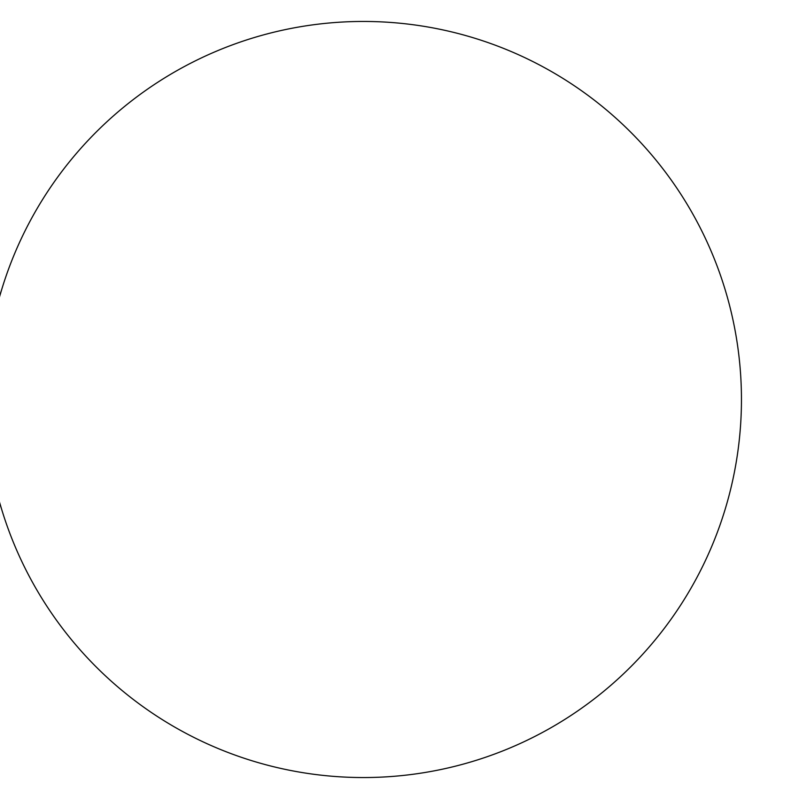 <?xml version="1.0" encoding="UTF-8"?>
<svg xmlns="http://www.w3.org/2000/svg" width="799" height="799" viewBox="0 0 799 799"><rect width="100%" height="100%" fill="white"/><g stroke="black" fill="none" stroke-linecap="round" stroke-linejoin="round"><path stroke-width="1.2" d="M741.452 399.5A378.057 378.057 0 0 0 174.372 72.1A378.057 378.057 0 0 0 174.372 726.9A378.057 378.057 0 0 0 741.452 399.5"/></g></svg>
